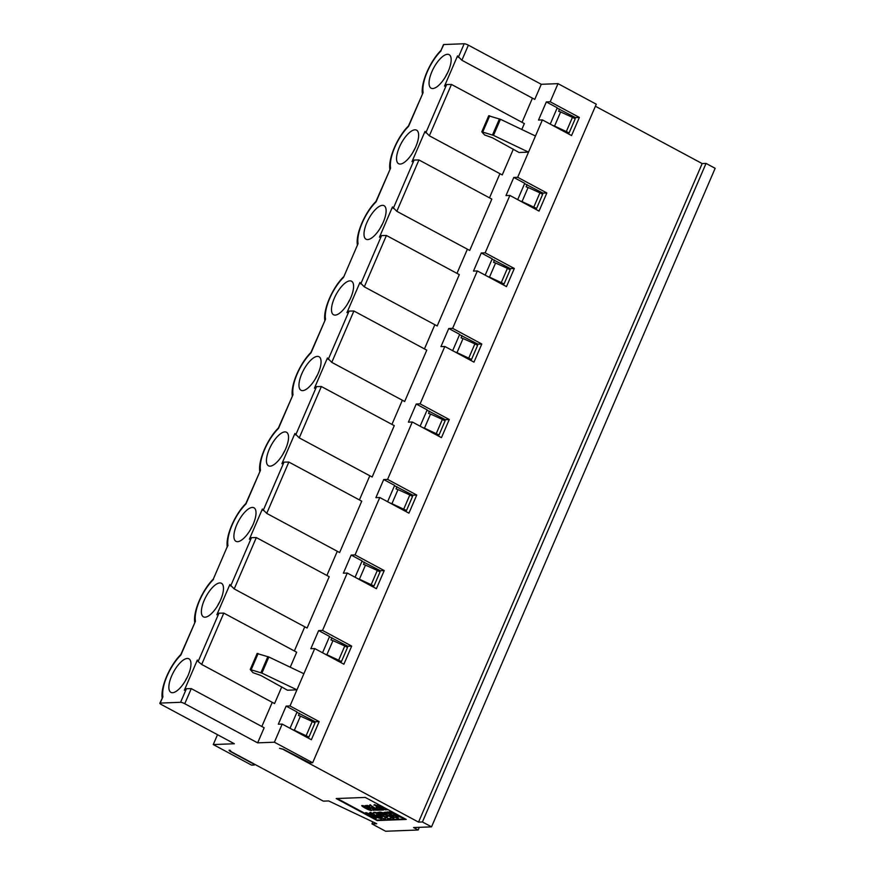 <?xml version="1.0" encoding="UTF-8"?>
<svg xmlns="http://www.w3.org/2000/svg" width="875" height="875" viewBox="0 0 875 875"><rect width="100%" height="100%" fill="white"/><g stroke="black" fill="none" stroke-linecap="round" stroke-linejoin="round"><path stroke-width="1.31" d="M318.653 630.58L310.844 648.703L314.727 648.561L343.886 664.212L351.684 646.089L322.536 630.438L318.653 630.58L329.58 636.453L322.558 652.761M194.753 622.617C192.894 611.603 202.355 589.903 213.347 579.02L227.369 546.438L213.314 579.075M422.428 93.964C420.569 82.95 430.03 61.25 441.022 50.367L443.461 44.669A3.358 0.678 23.3 0 1 443.811 44.538L464.188 43.75A3.358 0.678 23.3 0 1 468.377 45.161L461.88 60.266L457.537 55.891L444.522 86.1L446.633 84.536L451.467 84.438L429.352 135.789L425.009 131.414L411.994 161.623L414.105 160.048L418.939 159.95L396.823 211.312L392.481 206.938L379.477 237.147L381.577 235.572L386.422 235.473L459.309 274.619L437.194 325.97L364.306 286.836L359.953 282.461L346.948 312.659L349.059 311.095L353.894 310.997L331.778 362.348L327.436 357.973L314.42 388.183L316.531 386.619L321.366 386.52L299.25 437.872L294.908 433.497L281.903 463.706L284.003 462.142L288.848 462.044L266.733 513.395L262.38 509.02L249.375 539.23L251.475 537.666L256.32 537.567L329.208 576.702L307.092 628.053L234.205 588.919L229.862 584.544L216.847 614.753L218.958 613.189L223.792 613.091L296.691 652.225L290.238 667.209M294.361 650.978L304.773 626.806M217.7 605.566A19.031 7.295 118.2 0 1 219.931 601.42M220.686 599.747A19.031 7.295 -61.8 0 0 221.441 583.297A19.031 7.295 -61.8 0 0 204.192 600.381A19.031 7.295 -61.8 0 0 203.438 616.842A19.031 7.295 -61.8 0 0 220.686 599.747M329.448 636.77L347.802 646.242L351.684 646.089M347.802 646.242L347.331 647.347M341.217 661.555L340.78 662.55M314.803 722.87L315.284 721.766L296.92 712.294M162.225 698.141C160.366 687.127 169.827 665.427 180.819 654.544L195.442 621.261A29.673 11.375 118.2 0 1 213.423 579.491M218.958 613.189L198.144 661.522L201.677 664.442L274.564 703.577L281.772 686.853M373.308 587.027L373.734 586.031M379.859 571.823L380.33 570.719L361.977 561.247M405.836 511.503L406.262 510.508M412.377 496.3L412.858 495.195L394.494 485.723M438.353 435.98L438.791 434.984M444.905 420.777L445.386 419.672L427.022 410.211M470.881 360.456L471.308 359.461M477.433 345.253L477.903 344.148L459.55 334.688M503.409 284.944L503.836 283.938M509.95 269.741L510.431 268.625L492.067 259.164M535.927 209.42L536.364 208.414M542.478 194.217L542.959 193.102L524.595 183.641M568.455 133.897L568.892 132.902M575.006 118.694L575.477 117.589L557.123 108.117M198.144 661.522L197.334 660.067L184.319 690.277L186.43 688.712L191.275 688.614L264.163 727.748L257.655 742.853L274.4 742.208L312.659 762.748L309.75 762.869L283.27 749.208L279.508 748.3L283.795 749.481M308.262 738.073L308.689 737.067M322.536 630.438L347.255 573.037L343.372 573.191L351.17 555.056L355.053 554.914L379.772 497.514L375.889 497.667L383.698 479.544L387.581 479.391L412.3 421.991L408.417 422.144L416.227 404.02L420.109 403.867L444.828 346.467L440.945 346.62L448.755 328.497L452.627 328.344L477.345 270.944L473.473 271.097L481.272 252.973L485.155 252.82L509.873 195.431L505.991 195.573L513.8 177.45L517.683 177.297L528.522 152.13L519.061 152.491L492.45 137.791L484.564 134.947L481.797 131.808L493.489 135.384L528.522 152.13L542.402 119.908L538.519 120.05L546.328 101.927L550.211 101.784L558.009 83.65L541.275 84.295L534.767 99.4L461.88 60.266M532.438 98.153L522.036 122.325M451.467 84.438L524.355 123.572L521.806 129.489M513.352 149.144L502.239 174.923L429.352 135.789M499.92 173.677L489.508 197.848M418.939 159.95L491.838 199.095L469.722 250.447L396.823 211.312M467.392 249.2L456.98 273.361M434.864 324.723L424.462 348.884M353.894 310.997L426.781 350.142L404.666 401.494L331.778 362.348M402.347 400.247L391.934 424.408M321.366 386.52L394.264 425.655L372.148 477.017L299.25 437.872M369.819 475.77L359.406 499.931M288.848 462.044L361.736 501.178L339.62 552.541L266.733 513.395M337.291 551.283L326.889 575.455M272.245 702.33L261.833 726.502M274.4 742.208L282.198 724.084L278.316 724.227L286.125 706.103L290.008 705.961L296.942 689.839L287.481 690.211L260.881 675.5L252.984 672.667L250.228 669.528L261.92 673.105L296.942 689.839L314.727 648.561M355.053 554.914L384.212 570.566L376.403 588.689L347.255 573.037M290.008 705.961L319.167 721.612L311.358 739.736L282.198 724.084M312.659 762.748L596.28 104.202L558.009 83.65M550.211 101.784L579.359 117.436L571.561 135.559L542.402 119.908M517.683 177.297L546.842 192.959L539.033 211.083L509.873 195.431M485.155 252.82L514.314 268.483L506.505 286.606L477.345 270.944M452.627 328.344L481.786 344.006L473.977 362.13L444.828 346.467M420.109 403.867L449.258 419.519L441.459 437.653L412.3 421.991M387.581 479.391L416.741 495.042L408.931 513.166L379.772 497.514M384.212 570.566L380.33 570.719M351.17 555.056L362.108 560.93L355.086 577.248M416.741 495.042L412.858 495.195M383.698 479.544L394.636 485.406L387.614 501.725M449.258 419.519L445.386 419.672M416.227 404.02L427.164 409.883L420.131 426.202M481.786 344.006L477.903 344.148M448.755 328.497L459.681 334.37L452.659 350.678M514.314 268.483L510.431 268.625M481.272 252.973L492.209 258.847L485.188 275.155M546.842 192.959L542.959 193.102M513.8 177.45L524.737 183.323L517.705 199.631M579.359 117.436L575.477 117.589M546.328 101.927L557.255 107.8L550.233 124.108M468.377 45.161L541.275 84.295M595.405 106.247L702.166 163.57L706.038 163.417L715.159 168.306L431.539 826.864L422.428 821.964L418.545 822.117L283.697 749.711M315.284 721.766L319.167 721.612M286.125 706.103L297.062 711.977L290.03 728.284M257.655 742.853L184.767 703.708A3.358 0.678 -156.7 0 0 180.578 702.297L160.202 703.084A3.358 0.678 -156.7 0 0 159.841 703.227A3.358 0.678 -156.7 0 0 161.47 704.605L234.369 743.75L213.259 744.559L251.53 765.111L254.439 764.991L253.586 763.984L229.895 751.264L229.042 750.247L230.016 750.203L231.295 751.734L323.323 801.139L328.661 800.942L376.742 823.725L371.962 823.911L385.634 831.25L418.141 830.003L413.58 827.553L431.539 826.864M377.169 820.564L336.175 798.547L365.28 797.431L406.284 819.448L377.169 820.564L375.517 819.055M229.895 751.264L230.234 750.477M488.786 115.85L500.434 119.273L535.456 136.019M257.217 653.57L268.855 656.994L303.887 673.728M213.259 744.559L217.514 734.694M440.989 50.422L443.811 44.538M188.158 675.27A19.031 7.295 118.2 0 1 170.909 692.355A19.031 7.295 118.2 0 1 171.664 675.905A19.031 7.295 118.2 0 1 188.912 658.82A19.031 7.295 118.2 0 1 188.158 675.27M415.833 146.617A19.031 7.295 118.2 0 1 398.584 163.702A19.031 7.295 118.2 0 1 399.339 147.252A19.031 7.295 118.2 0 1 416.587 130.167A19.031 7.295 118.2 0 1 415.833 146.617M448.361 71.094A19.031 7.295 118.2 0 1 431.102 88.189A19.031 7.295 118.2 0 1 431.867 71.728A19.031 7.295 118.2 0 1 449.116 54.644A19.031 7.295 118.2 0 1 448.361 71.094M383.305 222.141A19.031 7.295 118.2 0 1 366.056 239.225A19.031 7.295 118.2 0 1 366.811 222.775A19.031 7.295 118.2 0 1 384.07 205.691A19.031 7.295 118.2 0 1 383.305 222.141M350.788 297.664A19.031 7.295 118.2 0 1 333.528 314.748A19.031 7.295 118.2 0 1 334.294 298.298A19.031 7.295 118.2 0 1 351.542 281.214A19.031 7.295 118.2 0 1 350.788 297.664M318.259 373.188A19.031 7.295 118.2 0 1 301.011 390.272A19.031 7.295 118.2 0 1 301.766 373.822A19.031 7.295 118.2 0 1 319.014 356.738A19.031 7.295 118.2 0 1 318.259 373.188M285.731 448.711A19.031 7.295 118.2 0 1 268.483 465.795A19.031 7.295 118.2 0 1 269.238 449.345A19.031 7.295 118.2 0 1 286.486 432.25A19.031 7.295 118.2 0 1 285.731 448.711M253.214 524.223A19.031 7.295 118.2 0 1 235.955 541.319A19.031 7.295 118.2 0 1 236.709 524.869A19.031 7.295 118.2 0 1 253.969 507.773A19.031 7.295 118.2 0 1 253.214 524.223M254.439 764.991L254.734 764.312M180.786 654.598L180.895 655.014A29.673 11.375 -61.8 0 0 162.914 696.784L159.841 703.227M389.9 169.477C388.041 158.473 397.502 136.773 408.494 125.891L423.117 92.608L408.57 126.361A29.673 11.375 -61.8 0 0 390.589 168.12L376.053 201.884A29.673 11.375 -61.8 0 0 358.061 243.644L343.525 277.408A29.673 11.375 -61.8 0 0 325.533 319.167L310.997 352.931A29.673 11.375 -61.8 0 0 293.016 394.691L278.469 428.455A29.673 11.375 -61.8 0 0 260.488 470.214L245.952 503.978A29.673 11.375 -61.8 0 0 227.959 545.737M324.855 320.523C322.995 309.52 332.456 287.82 343.448 276.938L343.416 276.981M292.327 396.047C290.467 385.044 299.928 363.344 310.92 352.461L325.533 319.167M259.809 471.57C257.939 460.567 267.4 438.856 278.392 427.984L293.016 394.691M227.281 547.094C225.422 536.08 234.883 514.38 245.875 503.508L260.488 470.214M357.383 245C355.513 233.997 364.984 212.297 375.977 201.414L390.589 168.12M412.858 152.425A19.031 7.295 118.2 0 1 415.078 148.291M445.375 76.912A19.031 7.295 118.2 0 1 447.595 72.767M380.33 227.948A19.031 7.295 118.2 0 1 382.55 223.814M347.802 303.472A19.031 7.295 118.2 0 1 350.022 299.338M315.273 378.995A19.031 7.295 118.2 0 1 317.505 374.861M282.756 454.519A19.031 7.295 118.2 0 1 284.977 450.384M250.228 530.042A19.031 7.295 118.2 0 1 252.448 525.897M185.183 681.089A19.031 7.295 118.2 0 1 187.403 676.944M357.58 578.583L359.417 579.206L365.488 565.108L363.486 564.43L364.459 562.188M390.108 503.059L391.934 503.683L398.005 489.584L396.014 488.906L396.977 486.675M422.636 427.547L424.462 428.159L430.533 414.061L428.542 413.394L429.505 411.152M455.164 352.023L456.991 352.636L463.061 338.537L461.059 337.87L462.033 335.628M487.681 276.5L489.508 277.113L495.589 263.014L493.587 262.347L494.55 260.105M520.209 200.977L522.036 201.589L528.106 187.491L526.116 186.823L527.078 184.581M552.738 125.453L554.564 126.066L560.634 111.967L558.644 111.3L559.606 109.058M299.403 713.234L298.441 715.477L300.431 716.144L294.361 730.242L292.534 729.63M331.931 637.711L330.969 639.953L332.959 640.631L326.889 654.719L325.062 654.106M371.602 586.108L373.964 586.02L359.417 579.206M371.23 584.555L377.3 570.456L365.488 565.108M377.3 570.456L380.034 571.922L373.964 586.02M702.166 163.57L418.545 822.117M404.119 510.584L406.492 510.497L391.934 503.683M403.758 509.031L409.828 494.933L398.005 489.584M409.828 494.933L412.562 496.398L406.492 510.497M436.647 435.072L439.02 434.973L424.462 428.159M436.286 433.508L442.356 419.409L430.533 414.061M442.356 419.409L445.091 420.875L439.02 434.973M469.175 359.548L471.538 359.45L456.991 352.636M468.803 357.984L474.884 343.886L463.061 338.537M474.884 343.886L477.608 345.352L471.538 359.45M501.703 284.025L504.066 283.927L489.508 277.113M501.331 282.461L507.402 268.363L495.589 263.014M507.402 268.363L510.136 269.839L504.066 283.927M534.22 208.502L536.594 208.414L522.036 201.589M533.859 206.938L539.93 192.839L528.106 187.491M539.93 192.839L542.664 194.316L536.594 208.414M566.748 132.978L569.122 132.891L554.564 126.066M566.388 131.425L572.458 117.327L560.634 111.967M572.458 117.327L575.192 118.792L569.122 132.891M306.545 737.155L308.919 737.067L294.361 730.242M308.919 737.067L314.989 722.969L312.255 721.503L306.184 735.591M312.255 721.503L300.431 716.144M339.073 661.631L341.447 661.544L326.889 654.719M341.447 661.544L347.517 647.445L344.783 645.98L338.713 660.078M344.783 645.98L332.959 640.631M706.038 163.417L422.428 821.964M419.289 827.334L418.141 830.003M372.837 821.877L371.962 823.911M364.35 813.061L337.247 798.514M405.42 818.978L377.388 820.061M373.209 813.105A6.716 1.367 23.3 0 1 379.925 814.505A6.716 1.367 23.3 0 1 385.558 818.42A6.716 1.367 23.3 0 1 376.469 815.872A6.716 1.367 23.3 0 1 373.209 813.105L373.428 812.602A6.716 1.367 23.3 0 1 377.125 812.886M380.691 814.253A6.716 1.367 23.3 0 1 385.383 817.108L385.613 816.561M385.623 817.392A6.716 1.367 23.3 0 1 385.766 817.917L385.558 818.42M364.295 813.192L375.419 816.517L370.377 813.816L369.688 812.984L370.508 812.962L381.434 818.825L370.256 815.5L375.353 818.234L375.988 819.033L375.233 819.066L364.295 813.192L366.067 812.634L372.269 814.822M370.377 813.816L369.688 812.984L369.906 812.481L370.595 813.302L369.906 812.481L370.716 812.448L373.778 814.1M380.319 817.611L381.434 818.825M373.636 816.692L376.206 818.53M377.639 804.475L387.395 809.342L385.711 809.9L381.434 808.478C379.684 807.516 379.258 807.002 380.166 806.925L380.986 806.892L377.639 804.475M380.33 806.542L379.706 807.089L380.155 806.444M376.163 807.384L377.923 807.319L374.467 805.098L383.578 809.987L380.603 810.097L379.586 809.561L381.916 809.463L378.93 807.866L377.169 807.931L376.163 807.384L377.059 806.859M373.811 805.12L374.686 804.584L379.761 807.319M379.586 809.561L381.052 809.003M369.95 808.292L371.7 810.425C370.683 811.256 361.583 806.477 361.725 805.623C362.72 805.35 365.083 806.236 368.802 808.27L371.7 810.425M361.725 805.623L365.827 806.148M369.698 806.258C361.791 803.173 372.641 809.517 371.394 807.231L376.02 809.747L373.57 810.337L372.608 809.823L373.658 809.287M372.608 809.823L374.423 809.758L372.422 808.511L365.411 805.525L369.939 806.094L369.48 806.761L366.614 806.006M379.181 809.08L379.925 810.097L376.884 810.217L369.863 804.803L376.742 809.167L379.684 809.342M376.797 812.711L379.422 812.613A6.77 1.378 23.3 0 1 387.822 815.434A6.77 1.378 23.3 0 1 391.07 818.202A6.77 1.378 23.3 0 1 390.359 818.486L387.734 818.584L385.634 816.977L387.428 816.911A3.172 0.645 -156.7 0 0 387.756 816.78A3.172 0.645 -156.7 0 0 386.258 815.5A3.172 0.645 -156.7 0 0 382.353 814.188L376.797 812.711L379.641 812.109A6.77 1.378 23.3 0 1 386.761 814.286M391.169 817.217A6.77 1.378 23.3 0 1 391.278 817.698L391.07 818.202M386.509 817.305L385.853 816.473L387.581 816.408M387.811 811.792L390.655 814.33L386.236 812.35L388.281 812.109M383.983 812.438L385.623 812.372L393.783 816.014L388.205 812.273L389.856 812.208L402.773 818.005L393.586 814.68L398.059 817.698L397.086 818.158L389.342 814.844L393.827 817.852L392.93 818.388L383.983 812.438L386.345 812.098M388.205 812.273L390.075 811.705L401.034 816.627M396.441 815.959L398.398 818.114M392.241 816.134L394.078 817.841M375.988 819.033L375.572 817.731M377.42 804.978L378.284 804.453M378.077 804.956L387.188 809.845M365.411 805.525L369.72 806.597M369.48 806.761C361.572 803.688 372.422 810.02 371.175 807.734L371.394 807.231M371.405 808.095L371.984 807.264M371.766 807.778L375.812 810.25M369.644 805.306L370.486 804.781M370.267 805.284L376.742 809.167M376.523 809.67L378.963 809.583M386.291 817.808L385.853 816.473M386.236 812.35L387.592 812.295M393.87 818.355L394.045 817.348M378.022 815.817A3.139 0.634 23.3 0 1 376.491 814.516A3.139 0.634 23.3 0 1 379.63 815.172A3.139 0.634 23.3 0 1 382.266 817.009A3.139 0.634 23.3 0 1 378.022 815.817M382.091 808.445L381.347 807.461L382.003 807.439L385.514 809.331L382.091 808.445M368.528 808.467L370.541 809.955C367.555 809.167 365.006 807.887 362.917 806.116L368.528 808.467M376.884 814.384A3.139 0.634 -156.7 0 0 378.241 815.314A3.139 0.634 -156.7 0 0 382.102 816.637M381.566 806.958L385.077 808.85M363.639 806.17L370.059 809.419M256.32 537.567L234.205 588.919M251.475 537.666L230.661 585.998M223.792 613.091L201.677 664.442M386.422 235.473L364.306 286.836M191.275 688.614L184.767 703.708M500.434 119.273L493.489 135.384M268.855 656.994L261.92 673.105M263.189 510.475L284.003 462.142M295.717 434.952L316.531 386.619M328.234 359.428L349.059 311.095M360.762 283.905L381.577 235.572M393.291 208.392L414.105 160.048M425.819 132.869L446.633 84.536M458.336 57.345L464.188 43.75M441.098 50.837A29.673 11.375 -61.8 0 0 423.117 92.608M358.061 243.644L343.525 277.408M195.442 621.261L180.895 655.014M162.914 696.784L160.202 703.084M180.578 702.297L186.43 688.712M499.45 118.88L492.505 134.991M489.727 115.795L482.781 131.906M267.87 656.6L260.936 672.711M258.147 653.505L251.213 669.616M488.742 115.697L481.797 131.808M257.163 653.417L250.228 669.528"/></g></svg>
